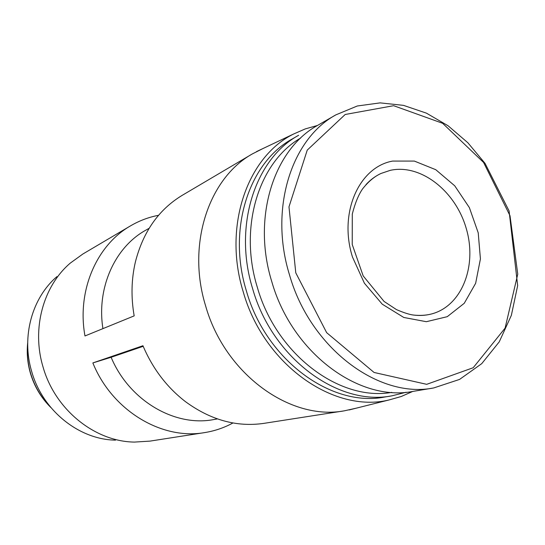 <?xml version="1.0" encoding="UTF-8"?>
<svg xmlns="http://www.w3.org/2000/svg" width="545" height="545" viewBox="0 0 545 545"><rect width="100%" height="100%" fill="white"/><g stroke="black" fill="none" stroke-linecap="round" stroke-linejoin="round"><path stroke-width="0.82" d="M158.554 215.302C148.676 217.176 139.329 220.698 130.514 225.868C96.649 245.175 76.709 290.751 84.979 335.958L134.172 315.875C130.943 297.298 131.352 279.319 135.392 261.947C143.144 231.727 158.765 209.512 182.262 195.308L252.287 153.949L263.044 148.499M356.089 408.205L344.324 410.828L263.964 423.356C236.796 427.3 210.615 420.059 185.443 401.638C166.865 387.297 152.702 368.665 142.947 345.728L92.854 362.929L111.119 357.282L143.185 346.313M102.923 328.635C96.404 287.59 115.097 246.919 146.019 230.058L149.105 228.314M217.394 418.914L213.899 419.527C174.979 427.212 129.288 400.807 111.119 357.282M232.96 422.961C224.138 427.784 214.675 431 204.586 432.607C161.817 440.203 112.134 410.698 92.854 362.929M352.499 257.077C338.438 212.938 359.012 167.002 392.645 161.075L414.323 161.068L435.768 169.699L454.741 185.818L469.368 207.611L478.224 232.831L480.418 258.936L475.649 283.284L464.251 303.293L447.254 316.679L426.34 321.7L403.797 317.469L382.256 304.185L364.401 283.223L352.499 257.077M433.738 387.938L413.253 391.358C359.284 402.305 291.957 353.071 271.737 281.465C251.79 217.196 274.06 148.955 317.899 125.221L335.89 114.852L357.282 105.996L380.144 102.876L403.491 105.362L426.408 113.142L448.106 125.786L467.855 142.742L485.023 163.343L509.091 210.956L517.661 285.621L511.353 315.364L499.247 341.844L481.746 363.644L459.564 379.422L433.738 387.938C379.034 399.083 310.316 348.405 289.484 274.816C268.958 208.776 291.432 138.893 335.89 114.852M391.807 392.386C339.794 401.658 276.335 354.7 257.267 287.106C238.506 226.495 259.202 161.77 300.677 138.035M252.587 288.557C233.137 225.773 255.258 158.861 298.633 135.276L292.311 138.934C249.167 162.403 227.136 228.723 246.381 290.88C265.865 360.15 331.585 407.68 384.777 397.012L391.984 395.82C338.513 406.556 272.289 358.521 252.587 288.557M406.161 392.257L391.984 395.82M412.735 391.439L401.202 396.515L388.994 399.969C333.894 413.573 263.657 364.687 243.199 291.738C222.864 226.189 247.45 156.565 293.694 133.975L305.316 128.886L317.442 125.479M344.324 410.828C290.322 421.033 224.69 374.061 205.52 305.547C186.588 244.119 208.871 178.188 252.287 153.949M204.586 432.607L149.984 441.116L134.438 442.084C94.871 441.627 54.882 409.649 42.946 366.642C31.501 328.451 43.355 286.009 70.305 263.092L82.929 253.97L130.514 225.868M115.526 440.135C79.059 439.672 42.503 410.514 31.637 371.329C21.228 336.538 32.121 297.754 56.939 276.608M295.778 272.841L288.979 206.862L307.244 150.107L345.189 114.484L393.626 105.696L442.635 123.299L483.585 162.464L510.004 215.718L517.75 274.162L505.099 328.104L473.196 367.732L426.701 384.327L374.074 372.467L326.653 332.661L295.778 272.841M49.977 406.461C40.821 397.026 34.342 385.894 30.54 373.066C27.809 363.549 26.862 353.943 27.686 344.242M365.988 184.605C370.402 179.782 375.423 176.062 381.037 173.453L390.247 170.347C420.842 163.548 455.709 191.213 466.302 228.655C477.338 265.987 461.908 306.147 431.395 314.002C425.4 315.548 419.159 315.862 412.688 314.942M293.694 133.975L256.545 151.585M388.994 399.969L349.113 409.956M27.686 342.907C26.623 353.065 27.529 363.147 30.391 373.148C34.342 386.453 41.154 397.898 50.828 407.496M431.395 314.002C426.108 315.378 420.154 315.732 413.526 315.065C409.479 314.56 403.811 312.748 396.515 309.628L384.075 301.446L363.188 275.927L352.227 244.501L352.281 214.11C354.959 203.51 358.351 195.144 362.473 189.02C368.318 181.601 374.51 176.41 381.037 173.453"/></g></svg>

